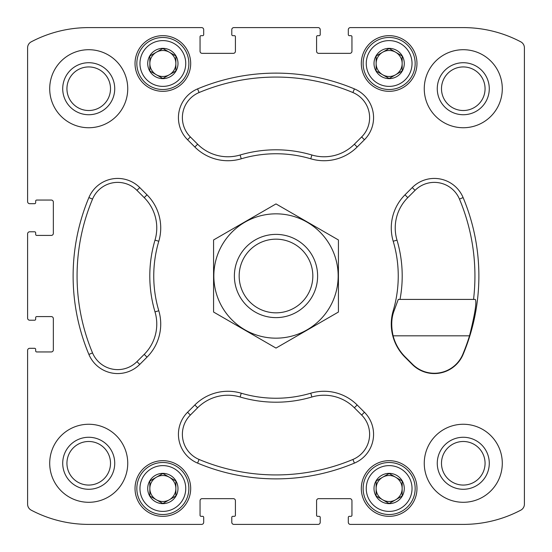 <?xml version="1.0" encoding="UTF-8"?>
<svg xmlns="http://www.w3.org/2000/svg" width="552" height="552" viewBox="0 0 552 552"><rect width="100%" height="100%" fill="white"/><g stroke="black" fill="none" stroke-linecap="round" stroke-linejoin="round"><path stroke-width="0.83" d="M66.937 88.727A21.783 21.783 0 0 1 99.615 69.856A21.783 21.783 0 0 1 99.615 107.592A21.783 21.783 0 0 1 66.937 88.727M441.49 463.273A21.783 21.783 0 0 1 474.168 444.408A21.783 21.783 0 0 1 474.168 482.144A21.783 21.783 0 0 1 441.49 463.273M190.688 488.506A27.835 27.835 0 0 0 148.936 464.404A27.835 27.835 0 0 0 148.936 512.608A27.835 27.835 0 0 0 190.688 488.506M416.974 488.506A27.835 27.835 0 0 0 375.229 464.404A27.835 27.835 0 0 0 375.229 512.608A27.835 27.835 0 0 0 416.974 488.506M190.688 63.494A27.835 27.835 0 0 0 148.936 39.392A27.835 27.835 0 0 0 148.936 87.596A27.835 27.835 0 0 0 190.688 63.494M416.974 63.494A27.835 27.835 0 0 0 375.229 39.392A27.835 27.835 0 0 0 375.229 87.596A27.835 27.835 0 0 0 416.974 63.494M127.74 463.273A39.013 39.013 0 0 0 88.727 424.26A39.013 39.013 0 0 0 49.708 463.273A39.013 39.013 0 0 0 88.727 502.292A39.013 39.013 0 0 0 127.74 463.273M127.74 88.727A39.013 39.013 0 0 0 88.727 49.708A39.013 39.013 0 0 0 49.708 88.727A39.013 39.013 0 0 0 88.727 127.74A39.013 39.013 0 0 0 127.74 88.727M502.292 88.727A39.013 39.013 0 0 0 463.273 49.708A39.013 39.013 0 0 0 424.26 88.727A39.013 39.013 0 0 0 463.273 127.74A39.013 39.013 0 0 0 502.292 88.727M502.292 463.273A39.013 39.013 0 0 0 463.273 424.26A39.013 39.013 0 0 0 424.26 463.273A39.013 39.013 0 0 0 463.273 502.292A39.013 39.013 0 0 0 502.292 463.273M194.835 404.989L187.57 412.254A31.216 31.216 0 0 0 197.575 463.107A202.881 202.881 0 0 0 354.425 463.107A31.216 31.216 0 0 0 364.43 412.254L357.165 404.989A46.816 46.816 0 0 0 310.755 393.203A122.247 122.247 0 0 1 241.245 393.203A46.816 46.816 0 0 0 194.835 404.989L197.63 407.783L190.364 415.049A27.262 27.262 0 0 0 199.1 459.464A198.927 198.927 0 0 0 352.9 459.464A27.262 27.262 0 0 0 361.636 415.049L354.37 407.783A42.863 42.863 0 0 0 311.873 396.998L310.755 393.203M139.746 187.57A31.216 31.216 0 0 0 88.893 197.575A202.881 202.881 0 0 0 88.893 354.425A31.216 31.216 0 0 0 139.746 364.43L147.011 357.165A46.816 46.816 0 0 0 158.797 310.755A122.247 122.247 0 0 1 158.797 241.245A46.816 46.816 0 0 0 147.011 194.835L139.746 187.57L136.951 190.364A27.262 27.262 0 0 0 92.536 199.1A198.927 198.927 0 0 0 92.536 352.9A27.262 27.262 0 0 0 136.951 361.636L144.217 354.37A42.863 42.863 0 0 0 155.002 311.873L158.797 310.755M354.425 88.893A202.881 202.881 0 0 0 197.575 88.893A31.216 31.216 0 0 0 187.57 139.746L194.835 147.011A46.816 46.816 0 0 0 241.245 158.797A122.247 122.247 0 0 1 310.755 158.797A46.816 46.816 0 0 0 357.165 147.011L364.43 139.746A31.216 31.216 0 0 0 354.425 88.893L352.9 92.536A198.927 198.927 0 0 0 199.1 92.536A27.262 27.262 0 0 0 190.364 136.951L197.63 144.217A42.863 42.863 0 0 0 240.127 155.002L241.245 158.797M27.6 233.862L27.6 318.138A2.084 2.084 0 0 0 29.684 320.215L34.624 320.215A1.042 1.042 0 0 0 35.666 319.18L35.666 317.614A1.042 1.042 0 0 1 36.701 316.579L51.267 316.579A2.084 2.084 0 0 1 53.351 318.656L53.351 349.871A2.084 2.084 0 0 1 51.267 351.948L36.701 351.948A1.042 1.042 0 0 1 35.666 350.913L35.666 349.347A1.042 1.042 0 0 0 34.624 348.312L29.684 348.312A2.084 2.084 0 0 0 27.6 350.389L27.6 504.183A6.762 6.762 0 0 0 31.209 510.158A123.289 123.289 0 0 0 88.727 524.4L201.611 524.4A2.084 2.084 0 0 0 203.688 522.316L203.688 517.376A1.042 1.042 0 0 0 202.653 516.334L201.087 516.334A1.042 1.042 0 0 1 200.052 515.299L200.052 500.733A2.084 2.084 0 0 1 202.129 498.649L233.344 498.649A2.084 2.084 0 0 1 235.421 500.733L235.421 515.299A1.042 1.042 0 0 1 234.386 516.334L232.82 516.334A1.042 1.042 0 0 0 231.785 517.376L231.785 522.316A2.084 2.084 0 0 0 233.862 524.4L318.138 524.4A2.084 2.084 0 0 0 320.215 522.316L320.215 517.376A1.042 1.042 0 0 0 319.18 516.334L317.614 516.334A1.042 1.042 0 0 1 316.579 515.299L316.579 500.733A2.084 2.084 0 0 1 318.656 498.649L349.871 498.649A2.084 2.084 0 0 1 351.948 500.733L351.948 515.299A1.042 1.042 0 0 1 350.913 516.334L349.347 516.334A1.042 1.042 0 0 0 348.312 517.376L348.312 522.316A2.084 2.084 0 0 0 350.389 524.4L463.273 524.4A123.289 123.289 0 0 0 520.791 510.158A6.762 6.762 0 0 0 524.4 504.183L524.4 47.817A6.762 6.762 0 0 0 520.791 41.842A123.289 123.289 0 0 0 463.273 27.6L350.389 27.6A2.084 2.084 0 0 0 348.312 29.684L348.312 34.624A1.042 1.042 0 0 0 349.347 35.666L350.913 35.666A1.042 1.042 0 0 1 351.948 36.701L351.948 51.267A2.084 2.084 0 0 1 349.871 53.351L318.656 53.351A2.084 2.084 0 0 1 316.579 51.267L316.579 36.701A1.042 1.042 0 0 1 317.614 35.666L319.18 35.666A1.042 1.042 0 0 0 320.215 34.624L320.215 29.684A2.084 2.084 0 0 0 318.138 27.6L233.862 27.6A2.084 2.084 0 0 0 231.785 29.684L231.785 34.624A1.042 1.042 0 0 0 232.82 35.666L234.386 35.666A1.042 1.042 0 0 1 235.421 36.701L235.421 51.267A2.084 2.084 0 0 1 233.344 53.351L202.129 53.351A2.084 2.084 0 0 1 200.052 51.267L200.052 36.701A1.042 1.042 0 0 1 201.087 35.666L202.653 35.666A1.042 1.042 0 0 0 203.688 34.624L203.688 29.684A2.084 2.084 0 0 0 201.611 27.6L88.727 27.6A123.289 123.289 0 0 0 31.209 41.842A6.762 6.762 0 0 0 27.6 47.817L27.6 201.611A2.084 2.084 0 0 0 29.684 203.688L34.624 203.688A1.042 1.042 0 0 0 35.666 202.653L35.666 201.087A1.042 1.042 0 0 1 36.701 200.052L51.267 200.052A2.084 2.084 0 0 1 53.351 202.129L53.351 233.344A2.084 2.084 0 0 1 51.267 235.421L36.701 235.421A1.042 1.042 0 0 1 35.666 234.386L35.666 232.82A1.042 1.042 0 0 0 34.624 231.785L29.684 231.785A2.084 2.084 0 0 0 27.6 233.862L27.6 318.138M393.203 310.755A46.816 46.816 0 0 0 404.989 357.165L412.254 364.43A31.216 31.216 0 0 0 463.107 354.425A202.881 202.881 0 0 0 463.107 197.575A31.216 31.216 0 0 0 412.254 187.57L404.989 194.835A46.816 46.816 0 0 0 393.203 241.245A122.247 122.247 0 0 1 393.203 310.755L394.011 310.99L398.261 299.412L475.279 299.412C476.9 301.834 474.982 313.971 469.517 335.823A202.556 202.556 0 0 1 462.811 354.301L463.107 354.425M31.209 510.158A6.762 6.762 0 0 1 27.6 504.183L27.6 350.389M201.611 524.4L88.727 524.4M318.138 524.4L233.862 524.4M463.273 524.4L350.389 524.4M524.4 47.817L524.4 310.521M524.4 361.125L524.4 504.183M350.389 27.6L463.273 27.6M233.862 27.6L318.138 27.6M88.727 27.6L201.611 27.6M27.6 201.611L27.6 47.817M30.981 320.215L29.684 320.215M29.684 348.312L30.981 348.312M203.688 521.019L203.688 522.316M231.785 522.316L231.785 521.019M320.215 521.019L320.215 522.316M348.312 522.316L348.312 521.019M348.312 30.981L348.312 29.684M320.215 29.684L320.215 30.981M231.785 30.981L231.785 29.684M203.688 29.684L203.688 30.981M30.981 203.688L29.684 203.688M29.684 231.785L30.981 231.785M352.9 92.536A27.262 27.262 0 0 1 361.636 136.951L354.37 144.217A42.863 42.863 0 0 1 311.873 155.002A126.201 126.201 0 0 0 240.127 155.002M136.951 190.364L144.217 197.63A42.863 42.863 0 0 1 155.002 240.127A126.201 126.201 0 0 0 155.002 311.873M197.63 407.783A42.863 42.863 0 0 1 240.127 396.998A126.201 126.201 0 0 0 311.873 396.998M400.014 299.412A126.201 126.201 0 0 0 396.998 240.127L393.203 241.245M473.547 299.412A198.927 198.927 0 0 0 459.464 199.1A27.262 27.262 0 0 0 415.049 190.364L407.783 197.63A42.863 42.863 0 0 0 396.998 240.127M394.011 310.99C391.327 318.007 391.03 326.28 393.114 335.823A46.492 46.492 0 0 0 405.216 356.937L412.482 364.203A30.884 30.884 0 0 0 462.811 354.301M437.267 463.273A26.013 26.013 0 0 1 476.279 440.751A26.013 26.013 0 0 1 476.279 485.801A26.013 26.013 0 0 1 437.267 463.273M437.267 88.727A26.013 26.013 0 0 1 476.279 66.199A26.013 26.013 0 0 1 476.279 111.249A26.013 26.013 0 0 1 437.267 88.727M441.49 88.727A21.783 21.783 0 0 1 474.168 69.856A21.783 21.783 0 0 1 474.168 107.592A21.783 21.783 0 0 1 441.49 88.727M62.714 88.727A26.013 26.013 0 0 1 101.727 66.199A26.013 26.013 0 0 1 101.727 111.249A26.013 26.013 0 0 1 62.714 88.727M62.714 463.273A26.013 26.013 0 0 1 101.727 440.751A26.013 26.013 0 0 1 101.727 485.801A26.013 26.013 0 0 1 62.714 463.273M66.937 463.273A21.783 21.783 0 0 1 99.615 444.408A21.783 21.783 0 0 1 99.615 482.144A21.783 21.783 0 0 1 66.937 463.273M415.159 63.494A26.013 26.013 0 0 0 376.14 40.965A26.013 26.013 0 0 0 376.14 86.022A26.013 26.013 0 0 0 415.159 63.494M412.033 63.494A22.887 22.887 0 0 0 377.699 43.67A22.887 22.887 0 0 0 377.699 83.317A22.887 22.887 0 0 0 412.033 63.494M404.285 63.494A15.139 15.139 0 0 0 381.577 50.384A15.139 15.139 0 0 0 381.577 76.604A15.139 15.139 0 0 0 404.285 63.494M402.153 63.494L402.153 55.987L389.146 48.479L376.14 55.987L376.14 71.001L389.146 78.508L402.153 71.001L402.153 55.987L389.146 48.479L376.14 55.987L376.14 71.001L389.146 78.508L402.153 71.001L402.153 63.494A13.007 13.007 0 0 0 382.639 52.233A13.007 13.007 0 0 0 382.639 74.755A13.007 13.007 0 0 0 402.153 63.494M188.867 63.494A26.013 26.013 0 0 0 149.847 40.965A26.013 26.013 0 0 0 149.847 86.022A26.013 26.013 0 0 0 188.867 63.494M185.741 63.494A22.887 22.887 0 0 0 151.407 43.67A22.887 22.887 0 0 0 151.407 83.317A22.887 22.887 0 0 0 185.741 63.494M177.992 63.494A15.139 15.139 0 0 0 155.285 50.384A15.139 15.139 0 0 0 155.285 76.604A15.139 15.139 0 0 0 177.992 63.494M175.86 63.494L175.86 55.987L162.854 48.479L149.847 55.987L149.847 71.001L162.854 78.508L175.86 71.001L175.86 55.987L162.854 48.479L149.847 55.987L149.847 71.001L162.854 78.508L175.86 71.001L175.86 63.494A13.007 13.007 0 0 0 156.354 52.233A13.007 13.007 0 0 0 156.354 74.755A13.007 13.007 0 0 0 175.86 63.494M415.159 488.506A26.013 26.013 0 0 0 376.14 465.978A26.013 26.013 0 0 0 376.14 511.035A26.013 26.013 0 0 0 415.159 488.506M412.033 488.506A22.887 22.887 0 0 0 377.699 468.682A22.887 22.887 0 0 0 377.699 508.33A22.887 22.887 0 0 0 412.033 488.506M404.285 488.506A15.139 15.139 0 0 0 381.577 475.396A15.139 15.139 0 0 0 381.577 501.616A15.139 15.139 0 0 0 404.285 488.506M402.153 488.506L402.153 480.999L389.146 473.492L376.14 480.999L376.14 496.013L389.146 503.521L402.153 496.013L402.153 480.999L389.146 473.492L376.14 480.999L376.14 496.013L389.146 503.521L402.153 496.013L402.153 488.506A13.007 13.007 0 0 0 382.639 477.245A13.007 13.007 0 0 0 382.639 499.767A13.007 13.007 0 0 0 402.153 488.506M188.867 488.506A26.013 26.013 0 0 0 149.847 465.978A26.013 26.013 0 0 0 149.847 511.035A26.013 26.013 0 0 0 188.867 488.506M185.741 488.506A22.887 22.887 0 0 0 151.407 468.682A22.887 22.887 0 0 0 151.407 508.33A22.887 22.887 0 0 0 185.741 488.506M177.992 488.506A15.139 15.139 0 0 0 155.285 475.396A15.139 15.139 0 0 0 155.285 501.616A15.139 15.139 0 0 0 177.992 488.506M175.86 488.506L175.86 480.999L162.854 473.492L149.847 480.999L149.847 496.013L162.854 503.521L175.86 496.013L175.86 480.999L162.854 473.492L149.847 480.999L149.847 496.013L162.854 503.521L175.86 496.013L175.86 488.506A13.007 13.007 0 0 0 156.354 477.245A13.007 13.007 0 0 0 156.354 499.767A13.007 13.007 0 0 0 175.86 488.506M312.832 276A36.832 36.832 0 0 1 257.584 307.899A36.832 36.832 0 0 1 257.584 244.101A36.832 36.832 0 0 1 312.832 276M317.614 276A41.614 41.614 0 0 1 255.19 312.039A41.614 41.614 0 0 1 255.19 239.961A41.614 41.614 0 0 1 317.614 276M276 213.838A62.162 62.162 0 0 1 329.834 307.084A62.162 62.162 0 0 1 222.166 307.084A62.162 62.162 0 0 1 276 213.838M338.424 312.039L338.424 239.961L276 203.916L213.576 239.961L213.576 312.039L276 348.084L338.424 312.039M199.1 92.536L197.575 88.893M190.364 136.951L187.57 139.746M197.63 144.217L194.835 147.011M311.873 155.002L310.755 158.797M354.37 144.217L357.165 147.011M361.636 136.951L364.43 139.746M92.536 199.1L88.893 197.575M92.536 352.9L88.893 354.425M136.951 361.636L139.746 364.43M144.217 354.37L147.011 357.165M155.002 240.127L158.797 241.245M144.217 197.63L147.011 194.835M190.364 415.049L187.57 412.254M199.1 459.464L197.575 463.107M352.9 459.464L354.425 463.107M361.636 415.049L364.43 412.254M354.37 407.783L357.165 404.989M240.127 396.998L241.245 393.203M407.783 197.63L404.989 194.835M415.049 190.364L412.254 187.57M459.464 199.1L463.107 197.575M393.114 335.823L469.517 335.823"/></g></svg>
